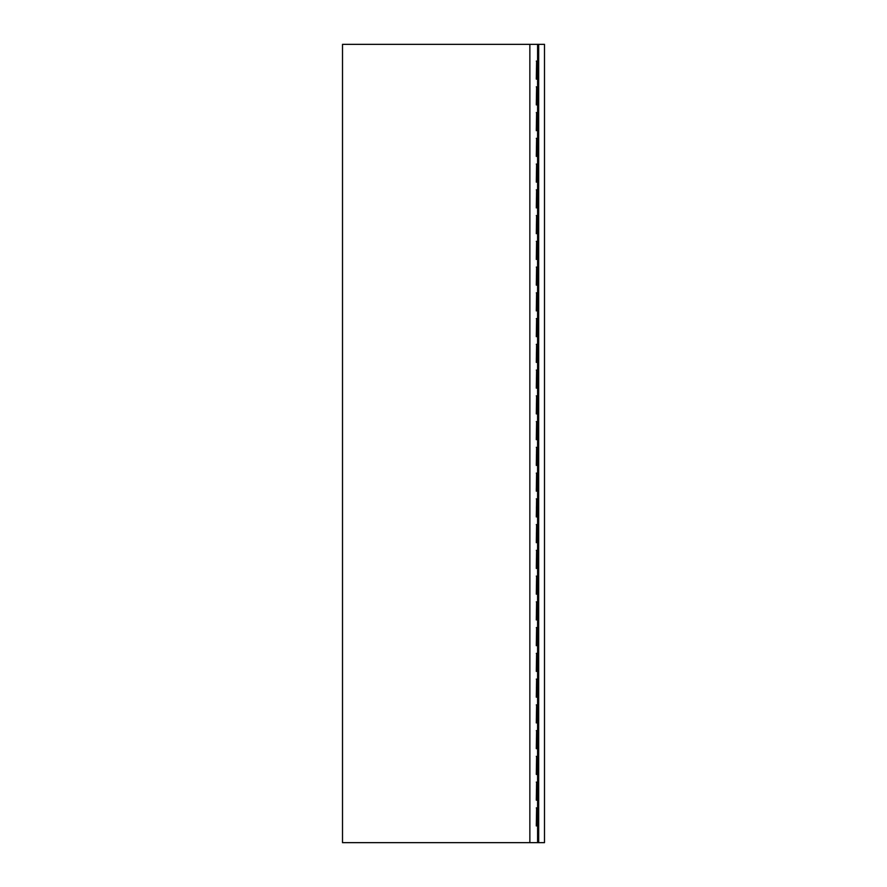 <?xml version="1.0" encoding="UTF-8"?>
<svg xmlns="http://www.w3.org/2000/svg" width="887" height="887" viewBox="0 0 887 887"><rect width="100%" height="100%" fill="white"/><g stroke="black" fill="none" stroke-linecap="round" stroke-linejoin="round"><path stroke-width="1.33" d="M536.291 825.908L536.624 807.891L536.291 825.908L537.589 825.908L537.589 44.35L342.515 44.35L342.515 842.65L529.861 842.65L529.861 44.35M536.291 800.163L536.624 782.134L536.291 800.163L537.589 800.163M536.291 774.406L536.624 756.378L536.291 774.406L537.589 774.406M536.291 748.661L536.624 730.633L536.291 748.661L537.589 748.661M536.291 722.905L536.624 704.877L536.291 722.905L537.589 722.905M536.291 697.149L536.624 679.132L536.291 697.149L537.589 697.149M536.291 671.404L536.624 653.375L536.291 671.404L537.589 671.404M536.291 645.647L536.624 627.619L536.291 645.647L537.589 645.647M536.291 619.902L536.624 601.874L536.291 619.902L537.589 619.902M536.291 594.146L536.624 576.118L536.291 594.146L537.589 594.146M536.291 568.401L536.624 550.372L536.291 568.401L537.589 568.401M536.291 542.644L536.624 524.616L536.291 542.644L537.589 542.644M536.291 516.888L536.624 498.871L536.291 516.888L537.589 516.888M536.291 491.143L536.624 473.115L536.291 491.143L537.589 491.143M536.291 465.387L536.624 447.358L536.291 465.387L537.589 465.387M536.291 439.642L536.624 421.613L536.291 439.642L537.589 439.642M536.291 413.885L536.624 395.857L536.291 413.885L537.589 413.885M536.291 388.129L536.624 370.112L536.291 388.129L537.589 388.129M536.291 362.384L536.624 344.356L536.291 362.384L537.589 362.384M536.291 336.628L536.624 318.599L536.291 336.628L537.589 336.628M536.291 310.882L536.624 292.854L536.291 310.882L537.589 310.882M536.291 285.126L536.624 267.098L536.291 285.126L537.589 285.126M536.291 259.381L536.624 241.353L536.291 259.381L537.589 259.381M536.291 233.625L536.624 215.596L536.291 233.625L537.589 233.625M536.291 207.868L536.624 189.851L536.291 207.868L537.589 207.868M536.291 182.123L536.624 164.095L536.291 182.123L537.589 182.123M536.291 156.367L536.624 138.339L536.291 156.367L537.589 156.367M536.291 130.622L536.624 112.594L536.291 130.622L537.589 130.622M536.291 104.866L536.624 86.837L536.291 104.866L537.589 104.866M536.291 79.109L536.624 61.092L536.291 79.109L537.589 79.109M529.861 842.65L544.485 842.65L544.485 44.35L537.589 44.35M537.589 842.65L537.589 825.908M538.686 842.65L538.686 44.35M536.291 807.891L537.589 807.891M536.291 782.134L537.589 782.134M536.291 756.378L537.589 756.378M536.291 730.633L537.589 730.633M536.291 704.877L537.589 704.877M536.291 679.132L537.589 679.132M536.291 653.375L537.589 653.375M536.291 627.619L537.589 627.619M536.291 601.874L537.589 601.874M536.291 576.118L537.589 576.118M536.291 550.372L537.589 550.372M536.291 524.616L537.589 524.616M536.291 498.871L537.589 498.871M536.291 473.115L537.589 473.115M536.291 447.358L537.589 447.358M536.291 421.613L537.589 421.613M536.291 395.857L537.589 395.857M536.291 370.112L537.589 370.112M536.291 344.356L537.589 344.356M536.291 318.599L537.589 318.599M536.291 292.854L537.589 292.854M536.291 267.098L537.589 267.098M536.291 241.353L537.589 241.353M536.291 215.596L537.589 215.596M536.291 189.851L537.589 189.851M536.291 164.095L537.589 164.095M536.291 138.339L537.589 138.339M536.291 112.594L537.589 112.594M536.291 86.837L537.589 86.837M536.291 61.092L537.589 61.092"/></g></svg>
